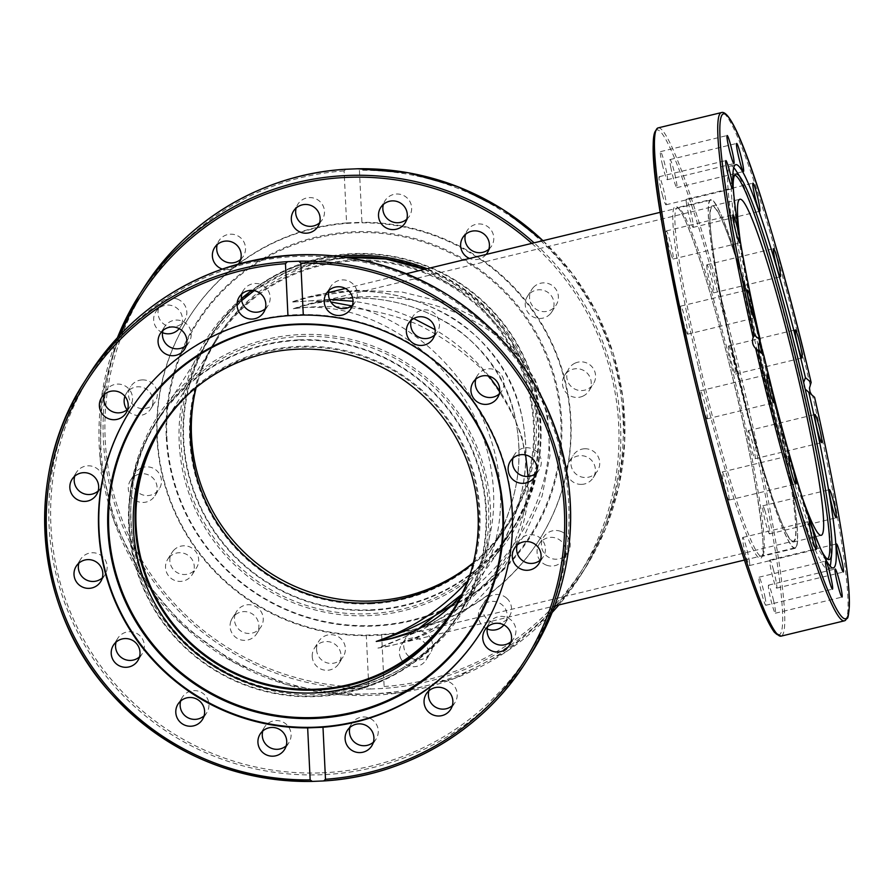 <?xml version="1.0" encoding="UTF-8"?>
<svg xmlns="http://www.w3.org/2000/svg" width="894" height="894" viewBox="0 0 894 894"><rect width="100%" height="100%" fill="white"/><g stroke="black" fill="none" stroke-linecap="round" stroke-linejoin="round"><path stroke-width="0.67" stroke-dasharray="4.47 3.35" d="M461.762 594.376L471.16 581.29C493.544 544.312 499.277 502.35 488.347 455.415C467.897 366.283 374.932 296.372 293.321 308.754C335.116 303.044 378.128 308.419 417.152 324.231C442.217 336.546 464.344 352.091 483.542 370.876C500.606 391.147 513.413 413.229 521.962 437.099L528.186 473.764C527.896 498.55 522.889 522.476 513.167 545.508C500.897 567.545 484.716 587.056 464.623 604.031C442.675 619.162 418.358 630.583 391.673 638.305L793.358 541.149A172.017 14.639 -103.6 0 1 740.366 384.275A172.017 14.639 -103.6 0 1 711.445 207.62A172.017 14.639 -103.6 0 1 712.473 206.771A172.017 14.639 -103.6 0 1 759.744 340.871M452.465 604.59C533.707 549.117 569.981 454.834 536.869 385.202C504.261 315.347 407.094 280.414 310.788 303.926L293.321 308.754C388.868 274.335 494.248 324.589 514.408 414.19C525.203 461.304 516.821 507.457 489.253 552.66L467.517 581.29M763.219 354.538A172.017 14.639 -103.6 0 1 763.778 356.773A172.017 14.639 -103.6 0 1 793.358 541.149M351.554 305.86C418.537 322.097 478.167 383.593 495.008 453.806C506.373 502.618 500.361 546.335 476.971 584.967L476.882 585.123C453.459 620.727 420.471 641.713 377.927 648.094C427.5 630.695 466.545 600.12 495.052 556.381L495.153 556.202C523.66 509.39 532.299 461.516 521.068 412.57C500.104 319.404 390.745 266.736 291.656 302.094L309.089 297.255L356.181 290.248L402.166 292.047L444.955 302.552L482.503 321.259L513.022 347.285L535.059 379.391L547.586 416.045L549.978 455.515L542.144 495.913L524.443 535.316L497.723 571.858L463.26 603.808L422.683 629.622L377.927 648.094L393.293 644.999C474.77 626.314 532.802 553.744 528.097 476.435M329.551 299.479L291.656 302.094L311.078 300.797L330.825 301.982M525.627 454.957C521.437 432.316 512.798 410.972 499.724 390.924M488.951 376.139C474.043 357.723 456.085 342.223 435.087 329.651M413.687 318.51C394.332 309.827 374.117 304.083 353.029 301.267M796.051 546.949A178.889 15.232 -103.6 0 1 794.978 547.832A178.889 15.232 -103.6 0 1 738.12 377.536A178.889 15.232 -103.6 0 1 710.864 200.077A178.889 15.232 -103.6 0 1 764.214 356.091A178.889 15.232 -103.6 0 1 796.051 546.949M473.317 563.008A172.017 170.81 -147.7 0 0 507.446 523.873A172.017 170.81 -147.7 0 0 528.633 391.684A172.017 170.81 -147.7 0 0 389.102 263.138A172.017 170.81 -147.7 0 0 216.65 340.066A172.017 170.81 -147.7 0 0 195.942 387.694M188.779 393.874A172.017 170.81 32.3 0 1 474.122 477.921A172.017 170.81 32.3 0 1 470.803 572.126M480.782 476.312A178.889 177.638 32.3 0 1 458.756 613.798A178.889 177.638 32.3 0 1 212.627 668.377A178.889 177.638 32.3 0 1 156.316 422.638A178.889 177.638 32.3 0 1 335.675 342.625A178.889 177.638 32.3 0 1 480.782 476.312M535.294 390.063A178.889 177.638 -147.7 0 0 390.186 256.377A178.889 177.638 -147.7 0 0 210.828 336.39A178.889 177.638 -147.7 0 0 267.138 582.128A178.889 177.638 -147.7 0 0 513.268 527.549A178.889 177.638 -147.7 0 0 535.294 390.063M733.371 357.689A179.415 15.276 -103.6 0 1 710.741 199.574A179.415 15.276 -103.6 0 1 767.767 370.373A179.415 15.276 -103.6 0 1 795.101 548.335A179.415 15.276 -103.6 0 1 733.371 357.689M662.32 164.362A14.449 1.229 76.4 0 0 667.293 179.716A14.449 1.229 76.4 0 0 665.091 165.39A14.449 1.229 76.4 0 0 660.498 151.634A14.449 1.229 76.4 0 0 662.32 164.362M670.735 167.044A14.449 1.229 76.4 0 0 676.825 187.651A14.449 1.229 76.4 0 0 674.624 173.313A14.449 1.229 76.4 0 0 670.031 159.568A14.449 1.229 76.4 0 0 670.735 167.044M662.376 194.881A14.449 1.229 76.4 0 0 665.996 204.782A14.449 1.229 76.4 0 0 663.784 190.444A14.449 1.229 76.4 0 0 659.202 176.699A14.449 1.229 76.4 0 0 662.376 194.881M670.891 253.952A14.449 1.229 76.4 0 0 673.115 259.036A14.449 1.229 76.4 0 0 670.913 244.699A14.449 1.229 76.4 0 0 666.321 230.943A14.449 1.229 76.4 0 0 667.17 239.145A14.449 1.229 76.4 0 0 670.891 253.952M686.57 332.579A14.449 1.229 76.4 0 0 687.575 334.2A14.449 1.229 76.4 0 0 685.374 319.873A14.449 1.229 76.4 0 0 680.781 306.117A14.449 1.229 76.4 0 0 682.178 316.912A14.449 1.229 76.4 0 0 686.57 332.579M707.02 418.794A14.449 1.229 76.4 0 0 707.188 418.85A14.449 1.229 76.4 0 0 704.975 404.501A14.449 1.229 76.4 0 0 700.382 390.767A14.449 1.229 76.4 0 0 702.405 404.311A14.449 1.229 76.4 0 0 707.02 418.794M729.135 499.467A14.449 1.229 76.4 0 0 726.252 483.81A14.449 1.229 76.4 0 0 722.151 471.998A14.449 1.229 76.4 0 0 724.352 486.336A14.449 1.229 76.4 0 0 728.945 500.092A14.449 1.229 76.4 0 0 729.135 499.467M749.541 562.326A14.449 1.229 76.4 0 0 746.155 546.614A14.449 1.229 76.4 0 0 742.746 537.462A14.449 1.229 76.4 0 0 744.948 551.799A14.449 1.229 76.4 0 0 749.541 565.556A14.449 1.229 76.4 0 0 749.541 562.326M765.141 597.795A14.449 1.229 76.4 0 0 759.051 577.189A14.449 1.229 76.4 0 0 761.252 591.526A14.449 1.229 76.4 0 0 765.845 605.272A14.449 1.229 76.4 0 0 765.141 597.795M773.545 600.477A14.449 1.229 76.4 0 0 768.583 585.123A14.449 1.229 76.4 0 0 770.784 599.461A14.449 1.229 76.4 0 0 775.377 613.206A14.449 1.229 76.4 0 0 773.545 600.477M773.489 569.959A14.449 1.229 76.4 0 0 769.879 560.057A14.449 1.229 76.4 0 0 772.081 574.395A14.449 1.229 76.4 0 0 776.674 588.14A14.449 1.229 76.4 0 0 773.489 569.959M764.973 510.887A14.449 1.229 76.4 0 0 762.761 505.803A14.449 1.229 76.4 0 0 764.962 520.14A14.449 1.229 76.4 0 0 769.555 533.897A14.449 1.229 76.4 0 0 768.706 525.694A14.449 1.229 76.4 0 0 764.973 510.887M749.295 432.26A14.449 1.229 76.4 0 0 748.289 430.64A14.449 1.229 76.4 0 0 750.491 444.966A14.449 1.229 76.4 0 0 755.084 458.723A14.449 1.229 76.4 0 0 753.698 447.928A14.449 1.229 76.4 0 0 749.295 432.26M728.845 346.045A14.449 1.229 76.4 0 0 728.688 345.989A14.449 1.229 76.4 0 0 730.89 360.338A14.449 1.229 76.4 0 0 735.483 374.072A14.449 1.229 76.4 0 0 733.471 360.539A14.449 1.229 76.4 0 0 728.845 346.045M706.729 265.373A14.449 1.229 76.4 0 0 709.612 281.029A14.449 1.229 76.4 0 0 713.725 292.841A14.449 1.229 76.4 0 0 711.523 278.503A14.449 1.229 76.4 0 0 706.93 264.747A14.449 1.229 76.4 0 0 706.729 265.373M686.324 202.513A14.449 1.229 76.4 0 0 689.721 218.225A14.449 1.229 76.4 0 0 693.129 227.378A14.449 1.229 76.4 0 0 690.928 213.04A14.449 1.229 76.4 0 0 686.335 199.284A14.449 1.229 76.4 0 0 686.324 202.513M763.308 354.616A172.877 14.717 -103.6 0 1 793.559 541.987A172.877 14.717 -103.6 0 1 734.086 358.282A172.877 14.717 -103.6 0 1 712.272 205.933A172.877 14.717 -103.6 0 1 759.788 340.77M759.419 341.474A172.877 14.717 -103.6 0 1 740.333 241.447M802.287 497.578A172.877 14.717 -103.6 0 1 762.224 353.711M805.181 389.113L803.941 386.309L803.639 382.453M811.707 394.902L807.226 391.427M844.372 620.838A261.461 22.261 76.4 0 0 812.657 395.941L814.579 397.294M830.168 566.226A207.442 17.657 -103.6 0 1 828.123 569.199A207.442 17.657 -103.6 0 1 825.855 568.361A207.442 17.657 -103.6 0 1 759.442 360.215A207.442 17.657 -103.6 0 1 730.588 165.926A207.442 17.657 -103.6 0 1 733.762 167.636M735.974 170.586A207.442 17.657 -103.6 0 1 796.52 363.411A207.442 17.657 -103.6 0 1 830.794 562.583M760.626 352.381L763.711 354.952M821.329 550.38A198.334 16.885 -103.6 0 1 762.079 353.588M759.319 341.676A198.334 16.885 -103.6 0 1 733.136 185.773M827.486 559.108A197.574 16.818 -103.6 0 1 826.492 559.342A197.574 16.818 -103.6 0 1 824.86 558.515A197.574 16.818 -103.6 0 1 762.314 363.266A197.574 16.818 -103.6 0 1 733.639 175.447A197.574 16.818 -103.6 0 1 734.633 175.202M299.009 339.854A179.415 178.152 32.3 0 1 462.12 429.109A179.415 178.152 32.3 0 1 459.192 614.077A179.415 178.152 32.3 0 1 212.347 668.813A179.415 178.152 32.3 0 1 155.88 422.359A179.415 178.152 32.3 0 1 299.009 339.854M536.422 472.948A14.449 14.349 -147.7 0 0 526.186 447.738A14.449 14.349 -147.7 0 0 512.988 458.141M540.579 559.89A14.449 14.349 -147.7 0 0 535.908 535.551A14.449 14.349 -147.7 0 0 517.145 545.083M499.21 393.997A14.449 14.349 -147.7 0 0 483.531 370.116A14.449 14.349 -147.7 0 0 475.787 379.19M434.629 335.06A14.449 14.349 -147.7 0 0 433.802 312.822A14.449 14.349 -147.7 0 0 411.206 320.253M352.493 305.111A14.449 14.349 -147.7 0 0 350.627 282.146A14.449 14.349 -147.7 0 0 329.07 290.304M265.317 308.709A14.449 14.349 -147.7 0 0 263.439 285.734A14.449 14.349 -147.7 0 0 241.894 293.902M186.365 345.296A14.449 14.349 -147.7 0 0 184.488 322.332A14.449 14.349 -147.7 0 0 162.943 330.489M127.663 409.318A14.449 14.349 -147.7 0 0 125.786 386.342A14.449 14.349 -147.7 0 0 104.229 394.511M98.139 491.007A14.449 14.349 -147.7 0 0 96.261 468.043A14.449 14.349 -147.7 0 0 74.716 476.2M102.296 577.949A14.449 14.349 -147.7 0 0 100.419 554.984A14.449 14.349 -147.7 0 0 78.873 563.142M139.498 656.9A14.449 14.349 -147.7 0 0 137.62 633.935A14.449 14.349 -147.7 0 0 116.075 642.093M204.089 715.837A14.449 14.349 -147.7 0 0 202.2 692.861A14.449 14.349 -147.7 0 0 180.655 701.03M286.214 745.786A14.449 14.349 -147.7 0 0 282.996 722.061A14.449 14.349 -147.7 0 0 262.791 730.979M373.401 742.188A14.449 14.349 -147.7 0 0 367.512 717.469A14.449 14.349 -147.7 0 0 349.967 727.381M452.353 705.601A14.449 14.349 -147.7 0 0 443.67 680.412A14.449 14.349 -147.7 0 0 428.919 690.794M511.055 641.59A14.449 14.349 -147.7 0 0 511.212 620.168A14.449 14.349 -147.7 0 0 487.632 626.772M160.507 427.287A172.877 171.659 32.3 0 1 161.401 425.857A172.877 171.659 32.3 0 1 299.322 346.358A172.877 171.659 32.3 0 1 456.488 432.361A172.877 171.659 32.3 0 1 453.66 610.58A172.877 171.659 32.3 0 1 452.755 611.999M130.289 410.38A207.442 205.989 32.3 0 1 130.457 410.111A207.442 205.989 32.3 0 1 415.866 346.816A207.442 205.989 32.3 0 1 481.173 631.779A207.442 205.989 32.3 0 1 480.994 632.047M370.574 610.334A179.415 178.152 -147.7 0 0 513.704 527.829A179.415 178.152 -147.7 0 0 457.236 281.375A179.415 178.152 -147.7 0 0 210.392 336.122A179.415 178.152 -147.7 0 0 207.464 521.079A179.415 178.152 -147.7 0 0 370.574 610.334M581.67 484.38A14.449 14.349 32.3 0 1 568.774 462.299A14.449 14.349 32.3 0 1 588.654 457.896A14.449 14.349 32.3 0 1 581.67 484.38M582.977 396.12A14.449 14.349 32.3 0 1 564.617 375.357A14.449 14.349 32.3 0 1 584.497 370.954A14.449 14.349 32.3 0 1 582.977 396.12M546.592 565.209A14.449 14.349 32.3 0 1 539.25 543.999A14.449 14.349 32.3 0 1 559.13 539.585A14.449 14.349 32.3 0 1 546.592 565.209M487.196 628.963A14.449 14.349 32.3 0 1 480.547 608.009A14.449 14.349 32.3 0 1 500.428 603.606A14.449 14.349 32.3 0 1 503.892 624.94M400.758 658.364A14.449 14.349 32.3 0 1 421.476 640.193A14.449 14.349 32.3 0 1 412.939 666.667A14.449 14.349 32.3 0 1 400.758 658.364M312.229 656.509A14.449 14.349 32.3 0 1 334.3 643.792A14.449 14.349 32.3 0 1 322.969 669.796A14.449 14.349 32.3 0 1 312.229 656.509M230.92 621.017A14.449 14.349 32.3 0 1 252.164 613.843A14.449 14.349 32.3 0 1 256.701 633.701A14.449 14.349 32.3 0 1 230.92 621.017M169.245 557.297A14.449 14.349 32.3 0 1 192.132 574.73A14.449 14.349 32.3 0 1 172.251 579.167A14.449 14.349 32.3 0 1 169.245 557.297M136.559 475.038A14.449 14.349 32.3 0 1 154.919 495.801A14.449 14.349 32.3 0 1 135.039 500.215A14.449 14.349 32.3 0 1 136.559 475.038M124.936 396.31A14.449 14.349 32.3 0 1 150.997 393.963A14.449 14.349 32.3 0 1 150.762 408.86A14.449 14.349 32.3 0 1 127.082 409.787M162.507 332.669A14.449 14.349 32.3 0 1 155.858 311.727A14.449 14.349 32.3 0 1 172.944 305.949A14.449 14.349 32.3 0 1 179.202 328.657M238.329 264.099A14.449 14.349 32.3 0 1 222.36 269.083M486.146 254.432A14.449 14.349 32.3 0 1 469.54 258.455M550.291 313.872A14.449 14.349 32.3 0 1 527.404 296.428A14.449 14.349 32.3 0 1 547.284 291.992A14.449 14.349 32.3 0 1 550.291 313.872M370.261 603.83A172.877 171.659 -147.7 0 0 508.183 524.331A172.877 171.659 -147.7 0 0 453.761 286.862A172.877 171.659 -147.7 0 0 215.923 339.608A172.877 171.659 -147.7 0 0 213.096 517.827A172.877 171.659 -147.7 0 0 370.261 603.83M473.395 562.695A172.877 171.659 -147.7 0 0 509.982 521.481A172.877 171.659 -147.7 0 0 455.571 284.013A172.877 171.659 -147.7 0 0 217.723 336.759A172.877 171.659 -147.7 0 0 196.188 387.493M345.889 169.245L344.101 170.922L346.593 222.93L361.925 222.304L359.433 170.285L357.265 168.776M156.975 437.769A207.442 205.989 -147.7 0 0 311.268 628.571A207.442 205.989 -147.7 0 0 539.127 540.077A207.442 205.989 -147.7 0 0 473.831 255.114A207.442 205.989 -147.7 0 0 188.41 318.409A207.442 205.989 -147.7 0 0 156.975 437.769M346.593 222.93A207.442 205.989 -147.7 0 0 188.757 317.873A207.442 205.989 -147.7 0 0 157.31 437.233A207.442 205.989 -147.7 0 0 366.294 635.12L368.786 687.128L370.742 688.983L382.118 688.514L384.118 686.503L381.637 634.483L366.294 635.12M381.637 634.483A207.442 205.989 -147.7 0 0 539.462 539.54A207.442 205.989 -147.7 0 0 544.759 329.014A207.442 205.989 -147.7 0 0 361.925 222.304M533.293 287.522A14.449 14.349 -147.7 0 0 535.249 308.653A14.449 14.349 -147.7 0 0 556.191 304.966A14.449 14.349 -147.7 0 0 533.293 287.522M488.929 249.158A14.449 14.349 -147.7 0 0 485.688 225.433A14.449 14.349 -147.7 0 0 465.495 234.351M406.792 219.209A14.449 14.349 -147.7 0 0 400.903 194.49A14.449 14.349 -147.7 0 0 383.37 204.402M431.199 639.4A14.449 14.349 -147.7 0 0 405.932 637.735A14.449 14.349 -147.7 0 0 417.286 659.794A14.449 14.349 -147.7 0 0 431.199 639.4M506.797 598.287A14.449 14.349 -147.7 0 0 484.894 601.137A14.449 14.349 -147.7 0 0 487.409 619.441A14.449 14.349 -147.7 0 0 509.312 616.581A14.449 14.349 -147.7 0 0 506.797 598.287M560.683 531.349A14.449 14.349 -147.7 0 0 543.597 537.126A14.449 14.349 -147.7 0 0 550.928 558.337A14.449 14.349 -147.7 0 0 568.025 552.559A14.449 14.349 -147.7 0 0 560.683 531.349M575.021 363.165A14.449 14.349 -147.7 0 0 570.383 385.672A14.449 14.349 -147.7 0 0 593.381 383.928A14.449 14.349 -147.7 0 0 575.021 363.165M584.642 448.777A14.449 14.349 -147.7 0 0 572.875 470.322A14.449 14.349 -147.7 0 0 597.538 470.87A14.449 14.349 -147.7 0 0 584.642 448.777M319.616 222.807A14.449 14.349 -147.7 0 0 310.933 197.619A14.449 14.349 -147.7 0 0 296.182 208M240.665 259.394A14.449 14.349 -147.7 0 0 240.821 237.983A14.449 14.349 -147.7 0 0 217.231 244.587M177.291 299.077A14.449 14.349 -147.7 0 0 160.194 304.854A14.449 14.349 -147.7 0 0 167.536 326.075A14.449 14.349 -147.7 0 0 184.633 320.287A14.449 14.349 -147.7 0 0 177.291 299.077M142.202 379.905A14.449 14.349 -147.7 0 0 130.446 401.44A14.449 14.349 -147.7 0 0 155.109 401.987A14.449 14.349 -147.7 0 0 142.202 379.905M140.906 468.165A14.449 14.349 -147.7 0 0 136.257 490.683A14.449 14.349 -147.7 0 0 159.266 488.929A14.449 14.349 -147.7 0 0 140.906 468.165M173.581 550.425A14.449 14.349 -147.7 0 0 175.548 571.557A14.449 14.349 -147.7 0 0 196.468 567.88A14.449 14.349 -147.7 0 0 173.581 550.425M235.267 614.144A14.449 14.349 -147.7 0 0 261.048 626.817A14.449 14.349 -147.7 0 0 255.148 606.21A14.449 14.349 -147.7 0 0 235.267 614.144M316.565 649.636A14.449 14.349 -147.7 0 0 343.184 656.766A14.449 14.349 -147.7 0 0 334.635 635.165A14.449 14.349 -147.7 0 0 316.565 649.636M166.273 437.065A198.334 196.937 -147.7 0 0 471.004 595.594A198.334 196.937 -147.7 0 0 454.666 254.086A198.334 196.937 -147.7 0 0 166.273 437.065M166.887 437.233A197.574 196.199 -147.7 0 0 470.467 595.169A197.574 196.199 -147.7 0 0 454.197 254.958A197.574 196.199 -147.7 0 0 166.887 437.233M700.058 365.747A179.415 15.276 76.4 0 0 761.777 556.392A179.415 15.276 76.4 0 0 734.443 378.43A179.415 15.276 76.4 0 0 677.417 207.631A179.415 15.276 76.4 0 0 700.058 365.747M698.203 365.992A181.124 15.421 -103.6 0 1 692.638 238.799A181.124 15.421 -103.6 0 1 762.962 542.468A181.124 15.421 -103.6 0 1 698.203 365.992M777.925 634.841A259.741 22.115 76.4 0 0 746.233 405.977A259.741 22.115 76.4 0 0 655.928 130.479M810.109 384.889A261.461 22.261 76.4 0 0 721.436 112.577M658.129 127.887A261.461 22.261 -103.6 0 1 748.088 405.731A261.461 22.261 -103.6 0 1 781.065 636.148M301.177 336.423A179.415 178.152 -147.7 0 0 158.048 418.928A179.415 178.152 -147.7 0 0 214.526 665.371A179.415 178.152 -147.7 0 0 461.36 610.636A179.415 178.152 -147.7 0 0 464.288 425.678A179.415 178.152 -147.7 0 0 301.177 336.423M301.2 334.535A181.124 179.862 32.3 0 1 470.49 598.198A181.124 179.862 32.3 0 1 157.746 611.094A181.124 179.862 32.3 0 1 301.2 334.535M322.164 772.829A259.741 257.919 -147.7 0 0 527.873 376.262A259.741 257.919 -147.7 0 0 79.41 394.746A259.741 257.919 -147.7 0 0 322.164 772.829M530.723 654.475A261.461 259.629 32.3 0 1 322.142 774.707A261.461 259.629 32.3 0 1 84.438 644.641A261.461 259.629 32.3 0 1 88.696 375.089M424.505 269.34A179.415 178.152 32.3 0 1 511.536 531.259A179.415 178.152 32.3 0 1 368.406 613.765A179.415 178.152 32.3 0 1 205.296 524.51A179.415 178.152 32.3 0 1 208.224 339.552A179.415 178.152 32.3 0 1 241.637 300.607L208.224 339.552L210.392 336.122M254.187 290.639A179.415 178.152 32.3 0 1 345.844 257.36L320.074 261.126L285.599 272.514L254.187 290.639M241.38 298.641A181.124 179.862 -147.7 0 0 191.953 501.512A181.124 179.862 -147.7 0 0 368.384 615.653A181.124 179.862 -147.7 0 0 538.02 466.634A181.124 179.862 -147.7 0 0 427.041 268.725M338.86 256.433A181.124 179.862 -147.7 0 0 251.784 290.371M531.841 243.38A259.741 257.919 32.3 0 1 556.046 605.629M553.867 608.099A259.741 257.919 32.3 0 1 221.969 653.603A259.741 257.919 32.3 0 1 120.645 334.278M384.118 686.503A259.741 257.919 -147.7 0 0 623.04 418.034A259.741 257.919 -147.7 0 0 359.433 170.285M542.96 240.687A261.461 259.629 32.3 0 1 585.011 568.573A261.461 259.629 32.3 0 1 382.118 688.514M117.427 337.708A261.461 259.629 -147.7 0 0 377.994 695.04A261.461 259.629 -147.7 0 0 552.157 612.479L507.379 650.944L454.979 678.267L399.853 692.738L342.827 694.906L286.616 684.636L233.915 662.454L182.879 625.442L142.124 577.401L114.041 521.09L100.24 459.795L101.458 397.674L117.427 337.708M542.982 240.687L572.831 274.19L596.521 312.263L613.351 353.767L622.839 397.495L624.683 442.139L618.849 486.403L605.495 528.957L585.011 568.573L558.873 604.947A261.461 259.629 -147.7 0 0 580.888 575.099A261.461 259.629 -147.7 0 0 534.087 242.833M370.742 688.983A261.461 259.629 32.3 0 1 137.307 556.269A261.461 259.629 32.3 0 1 142.995 289.187M344.101 170.922A259.741 257.919 -147.7 0 0 105.19 439.379A259.741 257.919 -147.7 0 0 368.786 687.128M461.773 594.342L471.138 581.335M310.788 303.926L712.473 206.771M489.253 552.66C501.869 533.316 510.798 510.876 516.039 485.375C520.543 462.377 520.017 438.909 514.463 414.95C510.228 398.143 503.758 383.023 495.064 369.58C480.648 348.191 463.863 332.11 444.709 321.326C412.302 303.502 379.134 295.948 345.207 298.685L310.71 303.949M495.153 556.202C507.714 536.836 516.754 514.553 522.275 489.376C527.527 464.534 527.136 439.133 521.113 413.173C516.419 394.667 509.144 378.106 499.288 363.489C483.9 341.474 466.02 324.958 445.67 313.939C412.447 296.339 378.531 288.986 343.899 291.88L309.089 297.266M476.882 585.123C454.61 617.676 426.729 637.634 393.226 645.01M393.293 644.999L554.671 605.964M744.4 560.069L794.978 547.832M309.179 297.244L328.634 292.528M345.363 288.483L406.345 273.732M660.286 212.314L710.864 200.077M216.65 340.066L162.138 426.315M507.446 523.873L489.23 552.704M471.16 581.29L452.934 610.121M210.828 336.39L156.316 422.638M513.268 527.549L495.052 556.381M476.971 584.967L458.756 613.798M795.101 548.335L761.677 556.448C767.756 557.23 755.452 467.685 732.018 375.111C711.054 287.443 684.558 208.872 677.306 207.643L710.741 199.574M793.559 541.987L821.217 535.294M712.272 205.933L739.93 199.239M735.796 164.675L730.588 165.926M833.342 567.936L828.123 569.199M762.034 353.812L756.156 348.917M693.129 227.378L759.755 211.252M686.335 199.284L752.96 183.169M713.725 292.841L780.361 276.715M706.93 264.747L773.567 248.633M728.688 345.989L795.325 329.875M735.483 374.083L802.119 357.958M748.289 430.64L814.926 414.525M755.084 458.723L821.72 442.608M762.761 505.803L829.386 489.688M769.555 533.897L836.181 517.782M769.879 560.057L836.516 543.932M776.674 588.14L843.31 572.026M768.583 585.123L835.208 568.997M775.377 613.206L842.003 597.091M759.051 577.189L825.687 561.074M765.845 605.272L832.482 589.157M742.746 537.462L809.383 521.347M749.541 565.556L816.177 549.441M722.151 471.998L788.776 455.884M728.945 500.092L795.571 483.978M707.188 418.85L773.813 402.736M700.393 390.756L767.018 374.642M687.575 334.2L754.212 318.085M680.781 306.117L747.418 289.991M673.115 259.036L739.751 242.911M666.321 230.943L732.957 214.828M665.996 204.782L732.622 188.668M659.202 176.699L725.827 160.585M676.825 187.651L743.45 171.536M670.031 159.568L736.656 143.442M667.293 179.716L733.929 163.602M660.498 151.634L727.135 135.519M826.492 559.342L828.66 559.588M733.639 175.447L735.46 174.229M459.192 614.077L461.36 610.636C411.229 693.811 292.528 717.904 214.683 665.46C132.29 616.435 105.034 498.204 158.048 418.928L155.88 422.359M161.401 425.857L159.601 428.707M453.66 610.58L451.861 613.429M489.297 623.029L484.95 629.901M513.726 638.461L509.379 645.334M430.595 687.039L426.248 693.912M455.024 702.483L450.677 709.355M351.644 723.637L347.297 730.51M376.072 739.07L371.725 745.942M264.468 727.224L260.12 734.097M288.896 742.668L284.549 749.541M206.76 712.719L202.413 719.592M182.331 697.275L177.984 704.148M142.168 653.782L137.832 660.655M117.751 638.338L113.404 645.211M104.967 574.831L100.631 581.703M80.538 559.387L76.202 566.26M100.81 487.889L96.474 494.762M76.381 472.445L72.045 479.318M130.334 406.189L125.987 413.062M105.905 390.756L101.558 397.629M189.036 342.178L184.689 349.051M164.608 326.735L160.272 333.607M267.988 305.58L263.641 312.453M243.559 290.148L239.223 297.02M355.164 301.993L350.828 308.866M330.735 286.549L326.399 293.422M412.872 316.51L408.536 323.371M437.3 331.942L432.953 338.815M477.463 375.435L473.116 382.308M501.892 390.879L497.545 397.752M518.822 541.328L514.475 548.201M543.25 556.772L538.903 563.645M514.665 454.387L510.318 461.259M539.093 469.831L534.746 476.703M424.482 269.351L472.021 296.976L511.178 340.938L534.031 395.081L538.814 430.204L536.545 465.517L527.337 499.657L513.704 527.829M508.183 524.331L509.982 521.481M215.923 339.608L217.723 336.759M527.415 296.406L531.751 289.533M551.833 311.85L556.18 304.977M487.252 252.913L491.599 246.04M462.824 237.48L467.171 230.607M405.116 222.964L409.463 216.091M380.688 207.52L385.035 200.647M317.94 226.562L322.287 219.689M293.511 211.118L297.858 204.245M238.989 263.149L243.336 256.276M214.56 247.705L218.907 240.832M180.286 327.159L184.633 320.287M155.858 311.727L160.205 304.854M150.762 408.86L155.109 401.987M126.333 393.427L130.68 386.554M154.919 495.801L159.266 488.929M130.49 480.357L134.838 473.485M192.121 574.753L196.468 567.88M167.692 559.309L172.039 552.436M232.284 618.246L236.631 611.373M256.712 633.69L261.048 626.817M314.42 648.195L318.756 641.322M338.848 663.639L343.184 656.766M401.596 644.608L405.943 637.735M426.025 660.04L430.36 653.168M480.547 608.009L484.894 601.137M504.976 623.453L509.312 616.581M539.25 543.999L543.597 537.126M563.678 559.432L568.025 552.559M564.617 375.357L568.953 368.484M589.045 390.801L593.381 383.928M568.774 462.299L573.11 455.426M593.203 477.742L597.538 470.87"/><path stroke-width="1.34" d="M391.673 638.305L376.262 641.434C411.139 636.562 439.636 620.883 461.762 594.376M467.517 581.29C442.083 609.127 411.665 629.175 376.262 641.434C403.663 632.851 429.064 620.57 452.465 604.59M759.744 340.871A172.017 14.639 -103.6 0 1 763.219 354.538M330.825 301.982L351.554 305.86M528.097 476.435L525.627 454.957M499.724 390.924L488.951 376.139M435.087 329.651L413.687 318.51M353.029 301.267L329.551 299.479M195.942 387.694A172.017 170.81 -147.7 0 0 270.793 576.362A172.017 170.81 -147.7 0 0 473.317 563.008M470.803 572.126A172.017 170.81 32.3 0 1 452.934 610.121A172.017 170.81 32.3 0 1 216.281 662.599A172.017 170.81 32.3 0 1 162.138 426.315A172.017 170.81 32.3 0 1 188.779 393.874M759.788 340.77A172.877 14.717 -103.6 0 1 763.308 354.616M762.224 353.711A172.877 14.717 -103.6 0 1 761.733 351.588A172.877 14.717 -103.6 0 1 759.419 341.474M740.333 241.447A172.877 14.717 -103.6 0 1 739.93 199.239A172.877 14.717 -103.6 0 1 794.878 363.813A172.877 14.717 -103.6 0 1 821.217 535.294A172.877 14.717 -103.6 0 1 802.287 497.578M808.88 392.555A207.442 17.657 -103.6 0 1 833.342 567.936A207.442 17.657 -103.6 0 1 831.074 567.098A207.442 17.657 -103.6 0 1 763.711 354.952L755.698 348.515A261.461 22.261 76.4 0 0 844.372 620.838L845.4 620.414C847.713 616.391 847.903 622.157 849.3 606.747C850.619 577.569 836.493 492.639 814.59 397.305L805.181 389.113M803.639 382.453L805.427 377.659L811.149 382.42L809.472 388.074L810.065 391.985L811.707 394.902M733.762 167.636A207.442 17.657 -103.6 0 1 735.974 170.586L741.092 178.465A198.334 16.885 -103.6 0 1 798.979 362.819A198.334 16.885 -103.6 0 1 831.744 553.241A198.334 16.885 -103.6 0 1 828.66 559.588A198.334 16.885 -103.6 0 1 827.028 558.761A198.334 16.885 -103.6 0 1 821.329 550.38M831.744 553.241L830.794 562.583A207.442 17.657 -103.6 0 1 830.168 566.226M756.156 348.917L755.698 348.515C752.625 345.363 751.765 341.687 753.139 337.474L754.558 335.306L760.258 340.055L758.391 345.453L758.972 349.442L760.626 352.381M760.258 340.055A207.442 17.657 -103.6 0 1 735.796 164.675A207.442 17.657 -103.6 0 1 805.427 377.659M759.766 208.034A14.449 1.229 -103.6 0 1 759.755 211.252A14.449 1.229 -103.6 0 1 756.358 202.111A14.449 1.229 -103.6 0 1 752.96 186.399A14.449 1.229 -103.6 0 1 752.96 183.169A14.449 1.229 -103.6 0 1 756.369 192.311A14.449 1.229 -103.6 0 1 759.766 208.034M780.551 276.101A14.449 1.229 -103.6 0 1 780.361 276.715A14.449 1.229 -103.6 0 1 776.249 264.915A14.449 1.229 -103.6 0 1 773.366 249.258A14.449 1.229 -103.6 0 1 773.567 248.633A14.449 1.229 -103.6 0 1 777.668 260.445A14.449 1.229 -103.6 0 1 780.551 276.101M801.963 357.902A14.449 1.229 -103.6 0 1 797.336 343.419A14.449 1.229 -103.6 0 1 795.325 329.875A14.449 1.229 -103.6 0 1 795.481 329.931A14.449 1.229 -103.6 0 1 800.108 344.425A14.449 1.229 -103.6 0 1 802.119 357.958A14.449 1.229 -103.6 0 1 801.963 357.902M748.423 291.623A14.449 1.229 -103.6 0 1 752.826 307.279A14.449 1.229 -103.6 0 1 754.212 318.085A14.449 1.229 -103.6 0 1 753.206 316.465A14.449 1.229 -103.6 0 1 748.803 300.797A14.449 1.229 -103.6 0 1 747.418 289.991A14.449 1.229 -103.6 0 1 748.423 291.623M735.17 219.913A14.449 1.229 -103.6 0 1 738.902 234.72A14.449 1.229 -103.6 0 1 739.751 242.911A14.449 1.229 -103.6 0 1 737.528 237.838A14.449 1.229 -103.6 0 1 733.795 223.031A14.449 1.229 -103.6 0 1 732.957 214.828A14.449 1.229 -103.6 0 1 735.17 219.913M729.448 170.486A14.449 1.229 -103.6 0 1 732.622 188.668A14.449 1.229 -103.6 0 1 729.012 178.766A14.449 1.229 -103.6 0 1 725.827 160.585A14.449 1.229 -103.6 0 1 729.448 170.486M742.746 164.049A14.449 1.229 -103.6 0 1 743.45 171.536A14.449 1.229 -103.6 0 1 737.36 150.93A14.449 1.229 -103.6 0 1 736.656 143.442A14.449 1.229 -103.6 0 1 742.746 164.049M732.108 150.874A14.449 1.229 -103.6 0 1 733.929 163.602A14.449 1.229 -103.6 0 1 728.956 148.248A14.449 1.229 -103.6 0 1 727.135 135.519A14.449 1.229 -103.6 0 1 732.108 150.874M815.931 416.146A14.449 1.229 -103.6 0 1 820.334 431.802A14.449 1.229 -103.6 0 1 821.72 442.608A14.449 1.229 -103.6 0 1 820.714 440.988A14.449 1.229 -103.6 0 1 816.311 425.32A14.449 1.229 -103.6 0 1 814.926 414.525A14.449 1.229 -103.6 0 1 815.931 416.146M831.61 494.773A14.449 1.229 -103.6 0 1 835.342 509.58A14.449 1.229 -103.6 0 1 836.181 517.782A14.449 1.229 -103.6 0 1 833.968 512.698A14.449 1.229 -103.6 0 1 830.235 497.891A14.449 1.229 -103.6 0 1 829.386 489.688A14.449 1.229 -103.6 0 1 831.61 494.773M840.125 553.844A14.449 1.229 -103.6 0 1 843.31 572.026A14.449 1.229 -103.6 0 1 839.701 562.125A14.449 1.229 -103.6 0 1 836.516 543.932A14.449 1.229 -103.6 0 1 840.125 553.844M840.181 584.352A14.449 1.229 -103.6 0 1 842.003 597.091A14.449 1.229 -103.6 0 1 837.03 581.737A14.449 1.229 -103.6 0 1 835.208 568.997A14.449 1.229 -103.6 0 1 840.181 584.352M831.778 581.681A14.449 1.229 -103.6 0 1 832.482 589.157A14.449 1.229 -103.6 0 1 826.391 568.55A14.449 1.229 -103.6 0 1 825.687 561.074A14.449 1.229 -103.6 0 1 831.778 581.681M816.177 546.212A14.449 1.229 -103.6 0 1 816.177 549.441A14.449 1.229 -103.6 0 1 812.769 540.289A14.449 1.229 -103.6 0 1 809.372 524.577A14.449 1.229 -103.6 0 1 809.383 521.347A14.449 1.229 -103.6 0 1 812.791 530.488A14.449 1.229 -103.6 0 1 816.177 546.212M795.772 483.352A14.449 1.229 -103.6 0 1 795.571 483.978A14.449 1.229 -103.6 0 1 791.469 472.166A14.449 1.229 -103.6 0 1 788.586 456.51A14.449 1.229 -103.6 0 1 788.776 455.884A14.449 1.229 -103.6 0 1 792.889 467.696A14.449 1.229 -103.6 0 1 795.772 483.352M773.656 402.669A14.449 1.229 -103.6 0 1 769.03 388.175A14.449 1.229 -103.6 0 1 767.018 374.642A14.449 1.229 -103.6 0 1 767.186 374.698A14.449 1.229 -103.6 0 1 771.801 389.192A14.449 1.229 -103.6 0 1 773.824 402.736A14.449 1.229 -103.6 0 1 773.656 402.669M762.079 353.588A198.334 16.885 -103.6 0 1 759.319 341.676M733.136 185.773A198.334 16.885 -103.6 0 1 735.46 174.229A198.334 16.885 -103.6 0 1 741.092 178.465M734.633 175.202A197.574 16.818 -103.6 0 1 796.923 363.31A197.574 16.818 -103.6 0 1 827.486 559.108M512.988 458.141A14.449 14.349 -147.7 0 0 536.422 472.948M517.145 545.083A14.449 14.349 -147.7 0 0 540.579 559.89M475.787 379.19A14.449 14.349 -147.7 0 0 499.21 393.997M411.206 320.253A14.449 14.349 -147.7 0 0 434.629 335.06M329.07 290.304A14.449 14.349 -147.7 0 0 352.493 305.111M241.894 293.902A14.449 14.349 -147.7 0 0 265.317 308.709M162.943 330.489A14.449 14.349 -147.7 0 0 186.365 345.296M104.229 394.511A14.449 14.349 -147.7 0 0 127.663 409.318M74.716 476.2A14.449 14.349 -147.7 0 0 98.139 491.007M78.873 563.142A14.449 14.349 -147.7 0 0 102.296 577.949M116.075 642.093A14.449 14.349 -147.7 0 0 139.498 656.9M180.655 701.03A14.449 14.349 -147.7 0 0 204.089 715.837M262.791 730.979A14.449 14.349 -147.7 0 0 286.214 745.786M349.967 727.381A14.449 14.349 -147.7 0 0 373.401 742.188M428.919 690.794A14.449 14.349 -147.7 0 0 452.353 705.601M487.632 626.772A14.449 14.349 -147.7 0 0 511.055 641.59M452.755 611.999A172.877 171.659 32.3 0 1 215.823 663.326A172.877 171.659 32.3 0 1 160.507 427.287M297.512 349.208A172.877 171.659 32.3 0 1 454.677 435.21A172.877 171.659 32.3 0 1 451.861 613.429A172.877 171.659 32.3 0 1 214.012 666.175A172.877 171.659 32.3 0 1 159.601 428.707A172.877 171.659 32.3 0 1 297.512 349.208M312.319 781.412L310.151 779.903L307.659 727.895L322.991 727.258L325.483 779.266L323.695 780.943L312.062 781.423C232.395 781.356 165.424 752.077 111.147 693.599C34.218 610.11 22.786 475.999 84.572 381.615A261.461 259.629 -147.7 0 0 78.761 648.485A261.461 259.629 -147.7 0 0 311.816 781.423M324.131 780.92A261.461 259.629 -147.7 0 0 526.588 661.001C483.475 730.264 405.742 776.26 323.93 780.931L323.695 780.943M480.994 632.047A207.442 205.989 32.3 0 1 253.147 720.229A207.442 205.989 32.3 0 1 99.01 529.471A207.442 205.989 32.3 0 1 130.289 410.38M307.659 727.895A207.442 205.989 32.3 0 1 98.675 530.008A207.442 205.989 32.3 0 1 130.122 410.648A207.442 205.989 32.3 0 1 287.946 315.705L285.465 263.696L287.466 261.674L298.842 261.204L300.797 263.06L303.289 315.068L287.946 315.705M303.289 315.068A207.442 205.989 32.3 0 1 486.112 421.789A207.442 205.989 32.3 0 1 480.827 632.315A207.442 205.989 32.3 0 1 322.991 727.258M487.465 648.195A14.449 14.349 32.3 0 1 484.961 629.89A14.449 14.349 32.3 0 1 506.864 627.04A14.449 14.349 32.3 0 1 509.379 645.345A14.449 14.349 32.3 0 1 487.465 648.195M425.421 707.679A14.449 14.349 32.3 0 1 439.334 687.285A14.449 14.349 32.3 0 1 450.677 709.355A14.449 14.349 32.3 0 1 425.421 707.679M345.106 738.824A14.449 14.349 32.3 0 1 363.165 724.341A14.449 14.349 32.3 0 1 371.725 745.942A14.449 14.349 32.3 0 1 345.106 738.824M352.18 306.094A14.449 14.349 32.3 0 1 332.3 314.029A14.449 14.349 32.3 0 1 326.399 293.411A14.449 14.349 32.3 0 1 352.18 306.094M431.411 340.837A14.449 14.349 32.3 0 1 408.524 323.393A14.449 14.349 32.3 0 1 429.455 319.694A14.449 14.349 32.3 0 1 431.411 340.837M491.476 403.071A14.449 14.349 32.3 0 1 473.116 382.308A14.449 14.349 32.3 0 1 496.114 380.565A14.449 14.349 32.3 0 1 491.476 403.071M521.817 569.422A14.449 14.349 32.3 0 1 514.475 548.201A14.449 14.349 32.3 0 1 531.572 542.423A14.449 14.349 32.3 0 1 538.903 563.633A14.449 14.349 32.3 0 1 521.817 569.422M523.213 483.341A14.449 14.349 32.3 0 1 510.318 461.259A14.449 14.349 32.3 0 1 534.981 461.807A14.449 14.349 32.3 0 1 523.213 483.341M285.901 746.769A14.449 14.349 32.3 0 1 266.021 754.704A14.449 14.349 32.3 0 1 260.12 734.097A14.449 14.349 32.3 0 1 285.901 746.769M200.871 721.603A14.449 14.349 32.3 0 1 177.984 704.148A14.449 14.349 32.3 0 1 198.915 700.46A14.449 14.349 32.3 0 1 200.871 721.603M131.764 665.974A14.449 14.349 32.3 0 1 113.404 645.211A14.449 14.349 32.3 0 1 136.402 643.468A14.449 14.349 32.3 0 1 131.764 665.974M89.098 588.353A14.449 14.349 32.3 0 1 76.202 566.26A14.449 14.349 32.3 0 1 100.866 566.807A14.449 14.349 32.3 0 1 89.098 588.353M79.376 500.539A14.449 14.349 32.3 0 1 72.034 479.329A14.449 14.349 32.3 0 1 89.132 473.541A14.449 14.349 32.3 0 1 96.474 494.762A14.449 14.349 32.3 0 1 79.376 500.539M104.073 415.922A14.449 14.349 32.3 0 1 101.558 397.618A14.449 14.349 32.3 0 1 123.473 394.768A14.449 14.349 32.3 0 1 125.987 413.073A14.449 14.349 32.3 0 1 104.073 415.922M159.434 347.375A14.449 14.349 32.3 0 1 173.347 326.981A14.449 14.349 32.3 0 1 184.7 349.051A14.449 14.349 32.3 0 1 159.434 347.375M237.033 305.335A14.449 14.349 32.3 0 1 255.092 290.852A14.449 14.349 32.3 0 1 263.641 312.453A14.449 14.349 32.3 0 1 237.033 305.335M107.895 529.427A198.334 196.937 32.3 0 1 396.288 346.447A198.334 196.937 32.3 0 1 412.626 687.955A198.334 196.937 32.3 0 1 107.895 529.427M108.766 529.192A197.574 196.199 32.3 0 1 396.076 346.906A197.574 196.199 32.3 0 1 412.346 687.117A197.574 196.199 32.3 0 1 108.766 529.192M503.892 624.94A14.449 14.349 32.3 0 1 487.196 628.963M127.082 409.787A14.449 14.349 32.3 0 1 124.936 396.31M179.202 328.657A14.449 14.349 32.3 0 1 162.507 332.669M222.36 269.083A14.449 14.349 32.3 0 1 214.56 247.705A14.449 14.349 32.3 0 1 236.474 244.844A14.449 14.349 32.3 0 1 238.329 264.099M318.767 212.794A14.449 14.349 32.3 0 1 298.06 230.965A14.449 14.349 32.3 0 1 306.597 204.491A14.449 14.349 32.3 0 1 318.767 212.794M407.306 214.649A14.449 14.349 32.3 0 1 385.236 227.367A14.449 14.349 32.3 0 1 396.567 201.362A14.449 14.349 32.3 0 1 407.306 214.649M469.54 258.455A14.449 14.349 32.3 0 1 462.835 237.469A14.449 14.349 32.3 0 1 488.605 250.141A14.449 14.349 32.3 0 1 486.146 254.432M196.188 387.493A172.877 171.659 -147.7 0 0 372.072 600.98A172.877 171.659 -147.7 0 0 473.395 562.695M357.768 168.765L345.442 169.279M465.495 234.351A14.449 14.349 -147.7 0 0 488.929 249.158M383.37 204.402A14.449 14.349 -147.7 0 0 406.792 219.209M296.182 208A14.449 14.349 -147.7 0 0 319.616 222.807M217.231 244.587A14.449 14.349 -147.7 0 0 240.665 259.394M655.928 130.479A259.741 22.115 76.4 0 0 696.448 387.616A259.741 22.115 76.4 0 0 777.925 634.841M754.558 335.306A259.741 22.115 -103.6 0 1 726.341 114.89A259.741 22.115 -103.6 0 1 811.137 382.408C777.065 239.558 736.734 107.034 721.436 112.577A261.461 22.261 76.4 0 0 753.139 337.474M658.129 127.887C643.758 137.173 662.32 234.34 688.548 354.18C703.656 419.577 719.346 478.972 735.617 532.377C752.413 586.945 765.376 620.302 774.528 632.46L781.065 636.148A261.461 22.261 -103.6 0 1 689.844 352.784A261.461 22.261 -103.6 0 1 658.129 127.887L721.436 112.577M814.579 397.294A259.741 22.115 -103.6 0 1 842.796 617.709A259.741 22.115 -103.6 0 1 758.011 350.202M300.797 263.06A259.741 257.919 32.3 0 1 564.393 510.809A259.741 257.919 32.3 0 1 325.483 779.266M530.723 654.475C562.292 603.472 575.088 548.044 569.109 488.202C558.292 405.82 518.118 341.564 448.609 295.422C376.24 251.817 300.138 243.28 220.293 269.809C164.619 290.271 120.757 325.36 88.696 375.089A261.461 259.629 32.3 0 1 302.965 254.678A261.461 259.629 32.3 0 1 536.4 387.393A261.461 259.629 32.3 0 1 530.723 654.475L526.588 661.001A261.461 259.629 -147.7 0 0 532.276 393.919A261.461 259.629 -147.7 0 0 298.842 261.204M287.466 261.674A261.461 259.629 -147.7 0 0 84.572 381.615L88.696 375.089M310.151 779.903A259.741 257.919 32.3 0 1 46.544 532.154A259.741 257.919 32.3 0 1 285.465 263.696M241.637 300.607A179.415 178.152 32.3 0 1 254.187 290.639L241.637 300.607M424.482 269.351L385.828 258.958L345.877 257.36A179.415 178.152 32.3 0 1 424.505 269.34M427.041 268.725A181.124 179.862 -147.7 0 0 338.86 256.433M251.784 290.371A181.124 179.862 -147.7 0 0 241.38 298.641M120.645 334.278A259.741 257.919 32.3 0 1 347.42 177.358A259.741 257.919 32.3 0 1 531.841 243.38M556.046 605.629A259.741 257.919 32.3 0 1 553.867 608.099M357.265 168.776A261.461 259.629 32.3 0 1 542.96 240.687M534.087 242.833A261.461 259.629 -147.7 0 0 347.442 175.481A261.461 259.629 -147.7 0 0 138.861 295.713A261.461 259.629 -147.7 0 0 117.427 337.708L138.861 295.713L142.995 289.187A261.461 259.629 32.3 0 1 345.889 169.245M552.157 612.479A261.461 259.629 -147.7 0 0 558.873 604.947L552.157 612.491M391.606 638.327L411.262 631.946L418.683 628.594L461.773 594.342M554.671 605.964L744.4 560.069M328.634 292.528L345.363 288.483M406.345 273.732L660.286 212.314M781.065 636.148L844.372 620.838M357.522 168.765L408.234 172.765L457.259 186.5L502.752 209.419L542.982 240.687M345.665 169.257C263.842 173.928 186.108 219.924 142.995 289.187"/></g></svg>
